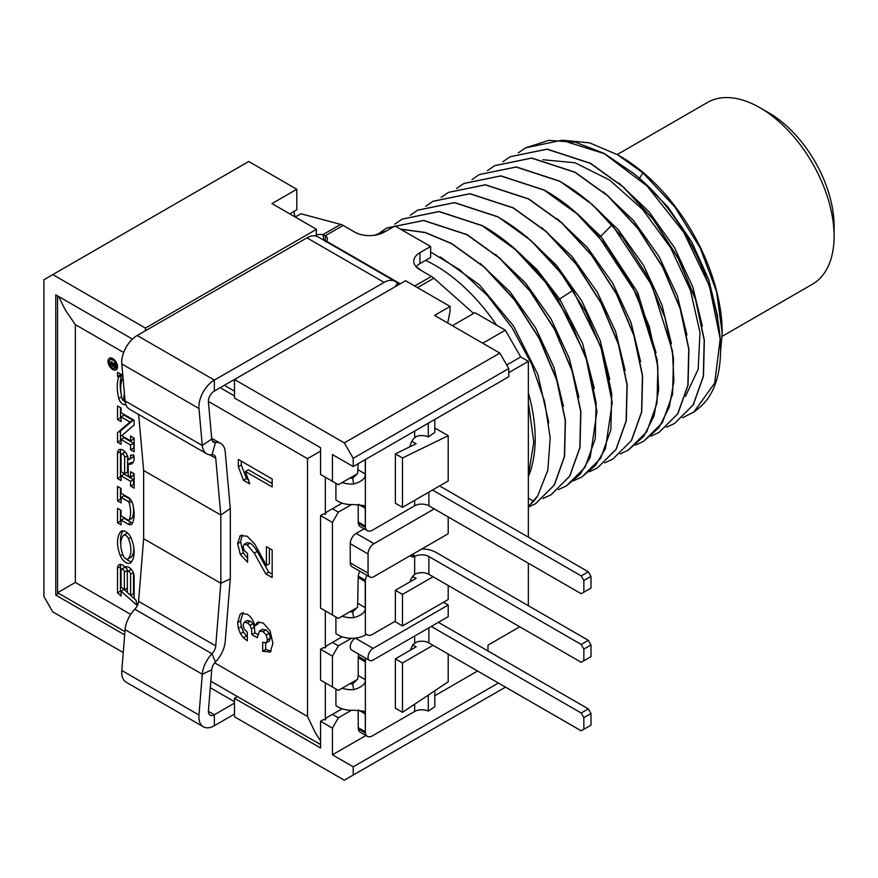 <?xml version="1.0" encoding="UTF-8"?>
<svg xmlns="http://www.w3.org/2000/svg" width="878" height="878" viewBox="0 0 878 878"><rect width="100%" height="100%" fill="white"/><g stroke="black" fill="none" stroke-linecap="round" stroke-linejoin="round"><path stroke-width="1.32" d="M759.887 107.687L768.799 112.823A92.355 53.328 60 0 1 834.1 225.942L834.1 236.226A104.954 60.593 -120 0 0 759.887 107.687A104.954 60.593 -120 0 0 707.416 102.485L617.234 154.55M722.144 336.351L812.359 284.263A104.954 60.593 -120 0 0 834.1 236.226M120.385 555.84A8.999 5.191 -120 0 0 130.328 562.974A8.999 5.191 -120 0 0 131.272 562.129A28.129 16.243 -120 0 0 131.272 538.379A8.999 5.191 -120 0 0 121.329 531.234A8.999 5.191 -120 0 0 120.385 532.09A28.129 16.243 -120 0 0 120.385 555.84L122.777 554.457M126.597 559.099A8.999 5.191 -120 0 0 131.59 561.69M112.768 368.189A5.038 2.908 -120 0 0 115.281 368.431A5.038 2.908 -120 0 0 116.061 364.392A5.038 2.908 -120 0 0 112.768 359.958A5.038 2.908 -120 0 0 110.244 359.706A5.038 2.908 -120 0 0 109.476 363.744A5.038 2.908 -120 0 0 112.768 368.189M114.963 367.882L115.139 365.742L113.075 364.842L115.139 364.172L115.139 362.899L112.966 363.887L112.516 362.581L110.837 361.758L110.463 365.281L111.396 365.116L115.139 367.783M114.809 366.082L114.217 365.906M115.139 362.976L114.305 363.437M111.747 361.813L110.935 361.703M110.793 364.952L112.132 364.699M130.581 595.361L127.31 592.474L127.31 572.445A2.305 1.328 -120 0 1 127.793 571.391A2.305 1.328 -120 0 1 129.571 572.006A2.305 1.328 -120 0 1 130.581 574.333L130.581 595.361L133.544 593.649L133.544 573.257M124.347 589.84L121.076 586.943L121.076 570.217A2.305 1.328 -120 0 1 121.559 569.163A2.305 1.328 -120 0 1 123.337 569.778A2.305 1.328 -120 0 1 124.347 572.105L124.347 589.84L127.31 588.128L127.31 570.393A2.305 1.328 60 0 0 126.3 568.066A2.305 1.328 60 0 0 124.522 567.451L121.559 569.163M128.484 558.562A23.508 13.576 -120 0 0 128.484 538.708A4.379 2.524 -120 0 0 123.644 535.24A4.379 2.524 -120 0 0 123.183 535.646A23.508 13.576 -120 0 0 123.183 555.511A4.379 2.524 -120 0 0 128.023 558.979A4.379 2.524 -120 0 0 128.484 558.562L131.448 556.85A4.379 2.524 60 0 1 130.987 557.267L128.023 558.979M124.643 457.306L124.643 473.758L121.076 471.695L121.076 455.243A2.524 1.46 -120 0 1 121.603 454.091A2.524 1.46 -120 0 1 123.546 454.771A2.524 1.46 -120 0 1 124.643 457.306L127.42 455.693M111.012 362.68L111.725 362.746L111.012 362.68L110.837 363.887L112.746 365.061L115.139 363.646M112.362 362.373L111.725 362.746L112.746 365.061M214.693 662.868L307.509 716.459L307.509 458.667L208.404 401.444M123.655 352.517L75.354 324.63L75.354 582.421L57.553 592.705L124.939 631.611M130.701 614.38L75.354 582.421M112.768 358.586A6.717 3.874 -120 0 0 109.41 358.257A6.717 3.874 -120 0 0 108.378 363.635A6.717 3.874 -120 0 0 112.768 369.55A6.717 3.874 -120 0 0 116.126 369.89A6.717 3.874 -120 0 0 117.158 364.502A6.717 3.874 -120 0 0 112.768 358.586M121.076 595.997L121.076 591.201L137.111 605.414L135.925 600.102L134.136 598.522L134.136 576.385A7.342 4.236 -120 0 0 130.932 568.999A7.342 4.236 -120 0 0 125.269 567.023A7.342 4.236 -120 0 0 125.06 567.166A7.342 4.236 -120 0 0 119.035 564.795A7.342 4.236 -120 0 0 117.52 568.165L117.52 592.837L121.076 595.997M133.237 506.2A28.546 16.484 60 0 1 132.194 518.031A1.679 0.966 60 0 1 131.93 518.349L128.956 520.061A1.679 0.966 -120 0 1 128.122 519.985L121.076 515.913L121.076 510.436L117.52 508.373L117.52 522.772L121.076 524.824L121.076 520.028L128.122 524.1A6.717 3.874 -120 0 0 131.48 524.429A6.717 3.874 -120 0 0 132.556 523.145A33.584 19.393 -120 0 0 132.556 503.434A6.717 3.874 -120 0 0 128.122 497.365L121.076 493.293L121.076 488.497L117.52 486.434L117.52 500.833L121.076 502.896L121.076 497.409L128.122 501.47L130.833 499.911M128.956 520.061A1.679 0.966 -120 0 0 129.231 519.743A28.546 16.484 -120 0 0 129.231 502.995A1.679 0.966 -120 0 0 128.122 501.47M134.136 473.758L130.581 471.695L130.581 477.182L128.199 475.81L128.199 464.155A11.754 6.783 -120 0 0 131.711 463.771A11.754 6.783 -120 0 0 133.686 454.98L130.482 455.188A6.717 3.874 -120 0 1 129.187 459.403A6.717 3.874 -120 0 1 128.199 459.71A7.562 4.368 -120 0 0 125.049 451.907A7.562 4.368 -120 0 0 119.079 449.734A7.562 4.368 -120 0 0 117.52 453.191L117.52 478.554L121.076 480.606L121.076 475.81L130.581 481.298L130.581 486.094L134.136 488.157L134.136 473.758M134.136 420.288L121.076 412.748L121.076 407.941L117.52 405.888L117.52 419.596L121.076 421.659L121.076 416.852L129.988 422L117.52 432.711L117.52 442.227L121.076 444.279L121.076 439.483L130.581 444.959L130.581 449.766L134.136 451.819L134.136 438.111L130.581 436.048L130.581 440.855L121.669 435.707L134.136 424.996L134.136 420.288M124.38 392.905L123.589 399.742L124.917 398.974M122.865 375.883L122.865 379.494L122.261 379.153A36.108 20.842 -120 0 0 122.174 399.106A1.032 0.593 -120 0 0 123.589 399.742M122.81 375.356L117.52 372.294L117.52 376.41L118.706 377.101A41.145 23.75 -120 0 0 118.793 398.469A6.069 3.501 -120 0 0 125.85 404.506M262.676 651.235L270.215 652.102L272.904 643.42L270.073 630.854L263.148 622.963L257.506 622.326L254.807 625.904C253.468 620.307 250.845 616.378 246.937 614.117L241.055 613.513L240.221 614.117L237.631 622.568L238.366 628.407L240.451 633.718L243.327 637.735L247.311 640.808L247.311 632.215L244.106 628.999L243.074 625.191L244.227 622.282L247.409 622.798L249.978 625.345L251.426 628.813L251.909 634.596L257.353 637.735L259.493 631.106L263.005 631.589L266.286 635.003L267.439 639.886L266.319 642.784L262.676 642.312L262.676 651.235L265.65 649.522L271.181 651.147M247.201 620.559L244.205 622.293L247.201 620.559L250.373 621.086L252.941 623.632L254.39 627.101L254.872 632.884L257.671 634.498M272.169 549.99L266.418 546.676L266.418 565.454L254.752 544.053L247.124 536.184L240.221 535.613L237.631 543.68L240.331 554.479L247.574 562.238L247.574 553.502L244.161 550.407L243.074 546.665L244.205 544.371L247.168 544.92L254.247 553.129L265.716 573.828L272.169 577.559L272.169 549.99M246.828 542.856L244.018 544.47L247.168 542.659L250.142 543.208C251.832 543.921 254.192 546.665 257.21 551.417L268.69 572.116L272.169 574.135M272.169 478.971L238.333 459.435L238.333 466.723L243.491 480.288L249.791 483.921L245.423 471.508L272.169 486.95L272.169 478.971M249.55 370.79L214.353 391.039A8.396 4.851 120 0 0 208.426 401.981L211.73 438.967A8.396 4.851 120 0 0 213.442 442.161A8.396 4.851 120 0 0 215.472 442.523A21.829 12.599 -60 0 1 220.751 443.467A21.829 12.599 -60 0 1 225.207 451.753L230.277 508.527A13.433 7.759 -60 0 1 230.321 509.569L230.321 577.79A13.433 7.759 -60 0 1 230.277 578.887L225.207 641.511A21.829 12.599 -60 0 1 215.472 661.979A8.396 4.851 120 0 0 211.73 669.859L208.426 710.653A8.396 4.851 120 0 0 210.138 715.175A8.396 4.851 120 0 0 214.353 714.758L234.47 703.102M111.243 357.994A6.717 3.874 -120 0 0 111.001 359.278M116.039 368.003A6.717 3.874 -120 0 0 117.268 368.431M120.835 564.488A7.342 4.236 -120 0 0 120.484 566.442L120.484 591.124L121.076 591.651M124.402 589.807L127.31 592.387M130.635 595.328L134.136 598.434M127.793 571.391L130.756 569.679A2.305 1.328 60 0 1 131.47 569.602M123.041 530.817A28.129 16.243 -120 0 0 120.791 544.777M133.84 547.729A23.508 13.576 60 0 1 131.448 556.85M123.644 535.24L126.608 533.528A4.379 2.524 60 0 1 128.034 533.407M120.484 510.085L120.484 521.06L121.076 521.4M121.076 497.409L124.05 495.697L130.427 499.373M120.484 488.157L120.484 499.121L121.076 499.461M121.076 520.028L124.05 518.316L131.085 522.377A6.717 3.874 -120 0 0 132.622 522.97M121.076 475.81L124.05 474.098L133.544 479.586L133.544 484.382L134.136 484.722M120.868 449.404A7.562 4.368 -120 0 0 120.484 451.479L120.484 476.842L121.076 477.182M133.533 454.991A6.717 3.874 60 0 1 132.161 457.69L129.187 459.403M128.199 464.155L131.173 462.443A11.754 6.783 -120 0 0 132.995 462.585M133.544 473.418L133.544 475.47L130.581 477.182M127.606 456.187L127.606 472.046L124.643 473.758M121.603 454.091L124.566 452.379A2.524 1.46 60 0 1 125.4 452.324M133.544 437.771L133.544 439.132L130.581 440.855M121.076 439.483L124.05 437.771L133.544 443.247L134.136 448.395M121.076 416.852L124.05 415.14L132.951 420.288L120.484 430.999L120.484 440.504L121.076 440.855M120.484 407.601L120.484 417.884L121.076 418.224M123.359 400.127A6.069 3.501 -120 0 0 125.236 402.069M120.484 374.006L121.669 375.378A41.145 23.75 -120 0 0 121.087 393.695M121.076 591.201L123.985 589.522M117.52 592.837L120.484 591.124M117.52 522.772L120.484 521.06M117.52 500.833L120.484 499.121M130.581 486.094L133.544 484.382M130.581 481.298L133.544 479.586M117.52 478.554L120.484 476.842M130.581 449.766L133.544 448.043M130.581 444.959L133.544 443.247M117.52 442.227L120.484 440.504M117.52 432.711L120.484 430.999M129.988 422L132.951 420.288M117.52 419.596L120.484 417.884M118.706 377.101L121.669 375.378M117.52 376.41L120.484 374.697M122.261 379.153L122.865 378.813M254.807 625.904L257.77 624.192L259.109 621.822M265.65 643.014L265.65 649.522M259.493 631.106L262.456 629.394L265.979 629.877L269.25 633.29L270.402 638.174L269.294 641.072L266.319 642.784M251.909 634.596L254.872 632.884M243.195 612.405L240.594 620.856L241.34 626.694L243.425 632.006L247.311 636.978M242.262 534.812L240.594 541.967L243.294 552.756L247.574 558.287M269.392 548.388L269.392 563.742L266.418 565.454M245.423 471.508L248.397 469.785L272.169 483.515M241.296 461.148L241.296 465.011L246.466 478.576L248.628 479.827M265.716 573.828L268.69 572.116M243.491 480.288L246.466 478.576M238.333 466.723L241.296 465.011M234.47 395.945L220.18 387.692M75.354 324.63L65.257 309.89L58.617 296.479M307.509 458.667L320.558 451.138M499.856 353.099L508.757 368.53L508.757 376.75L353.208 466.558L332.433 454.563L332.433 481.298L320.558 474.438L320.558 447.703L234.47 398.008L234.47 379.494L405.548 280.719L450.085 306.433L434.544 315.4L499.856 353.099L344.308 442.907L234.47 379.494M332.433 686.958L320.558 680.099L320.558 649.248L332.433 656.107L332.433 686.958L338.37 690.382L357.598 679.287L358.191 675.511L365.248 679.671L365.38 660.465L365.38 732.987A10.075 5.817 120 0 0 367.377 736.357A10.075 5.817 120 0 0 372.415 735.852L414.657 711.465A10.075 5.817 180 0 1 428.288 711.136L428.288 695.102M332.433 614.973L320.558 608.125L320.558 515.573L332.433 522.432L332.433 614.973L338.37 618.397L357.598 607.302L358.191 577.483L365.248 581.631L365.38 580.259A10.075 5.817 -60 0 1 366.96 575.364M505.498 687.123L344.308 780.191L234.47 716.777L234.47 698.273L320.558 747.968L320.558 721.233L332.433 728.092L332.433 754.828L365.906 735.501M132.446 339.095L55.775 294.832L55.775 595.097L124.676 634.882M234.47 698.273L237.433 696.561M316.102 236.05L316.497 229.312L145.419 328.076L52.801 274.605L43.9 279.753L43.9 596.469L52.801 611.889L123.249 652.563M145.419 328.076L145.419 330.765M293.9 211.51L294.997 216.888M52.801 274.605L248.726 161.497L296.808 189.264L296.808 209.831L289.784 213.881M452.357 325.683L474.921 312.656L505.311 330.205L520.742 356.94L528.347 361.33L528.347 537.171M528.347 563.215L528.347 605.721M416.183 266.572A181.351 104.701 60 0 1 421.506 270.676M447.681 322.972L450.085 311.229L450.085 306.433M296.808 189.264L271.971 203.597L316.497 229.312M295.238 217.031L300.924 213.76L340.708 224.395A13.433 7.77 60.1 0 1 343.166 225.437L354.646 232.066A20.995 12.094 0.1 0 0 384.323 232.099L395.012 225.953L430.637 246.52L419.947 252.666A20.995 12.094 0.1 0 0 413.801 261.205A20.995 12.094 0.1 0 0 419.947 269.776L431.427 276.405A13.433 7.77 60.1 0 1 433.886 278.194L473.582 313.424M324.037 240.352L322.884 234.656A8.396 3.424 -11.5 0 0 316.343 234.876M430.637 246.52L430.615 257.495L419.936 263.641A20.995 12.094 0.1 0 0 416.073 266.692M496.564 325.156A141.468 81.676 -120 0 0 435.137 265.354A141.468 81.676 -120 0 0 425.611 260.382M528.347 476.622A141.468 81.676 -120 0 0 528.347 392.74M430.626 252.008L459.732 269.755L487.575 295.677L512.159 327.911L531.662 364.129L544.667 401.707L550.199 437.902L547.839 470.07L537.72 495.84A156.591 90.401 -120 0 1 533.615 501.206L528.347 498.276M566.508 485.83L580.314 474.12L590.203 457.328L596.952 411.376L585.549 355.59L557.706 299.189C536.03 266.308 510.963 241.801 482.494 225.679L439.154 211.499L402.179 219.083M551.055 494.753L569.778 476.161L579.996 447.571L580.874 411.442L572.247 370.9L554.819 329.491L530.027 290.816L499.922 258.231L467.063 234.591L423.723 220.411L386.748 227.995M535.624 503.665L554.336 485.073L564.565 456.483L565.432 420.353L556.817 379.812L539.388 338.403L514.585 299.727L484.491 267.142L451.621 243.502L425.314 232.472L400.423 229.07M386.507 230.848L374.269 235.315M537.72 495.84L528.347 506.705M528.347 475.569L533.769 442.292L528.347 402.442M594.307 388.427L582.597 343.55L559.703 299.091L536.886 269.491L510.93 245.467M578.876 397.339L569.284 358.213L550.945 318.824L525.549 283.045L495.499 254.379M563.435 406.251L553.853 367.125L535.514 327.735L510.118 291.957L480.057 263.29M548.794 422.801L537.874 374.533L513.575 326.1L479.366 284.79L440.218 256.859M528.347 417.423L528.347 467.447M533.615 501.206L528.347 506.65M374.302 235.304L386.331 230.947M400.587 229.169L425.325 232.626L451.446 243.601L484.316 267.241L514.409 299.826L539.213 338.502L556.641 379.911L565.256 420.452L564.389 456.582L554.161 485.172L535.536 503.72L528.347 507.122M379.384 233.054L386.66 228.05L423.547 220.51L466.887 234.689L499.747 258.33L529.851 290.914L554.644 329.59L572.072 370.999L580.698 411.541L579.82 447.67L569.602 476.26L550.967 494.808L542.944 498.517M394.815 224.142L402.102 219.138L438.989 211.598L482.318 225.778L515.188 249.418L545.282 282.003L570.085 320.679L587.514 362.087L596.129 402.629L595.262 438.759L585.033 467.348L566.398 485.896L558.375 489.606M410.256 215.231L417.533 210.226L454.42 202.686L497.76 216.866C526.218 232.988 551.285 257.495 572.961 290.377L600.815 346.777L612.218 402.563L605.469 448.515L595.569 465.307L581.84 476.984L573.806 480.694M674.545 423.459L693.258 404.868L703.487 376.278L704.354 340.137L695.738 299.607L678.31 258.198L653.506 219.522L623.413 186.937L590.543 163.297L547.213 149.117L510.239 156.701M502.874 161.761L510.151 156.756L547.038 149.216L590.378 163.396L623.237 187.036L653.331 219.621L678.134 258.297L695.563 299.705L704.178 340.247L703.311 376.377L693.082 404.967L674.458 423.514L666.424 427.224M659.104 432.371L677.827 413.779L688.045 385.19L688.923 349.06L680.296 308.518L662.879 267.11L638.076 228.434L607.982 195.849L575.112 172.209L531.772 158.029L494.808 165.613M487.433 170.672L494.72 165.668L531.596 158.128L574.936 172.307L607.806 195.948L637.9 228.532L662.703 267.208L680.132 308.617L688.747 349.159L687.869 385.288L677.651 413.878L659.016 432.426L650.993 436.136M628.231 450.194L643.772 436.289L654.077 415.81L658.643 389.854L657.194 359.826L636.737 294.371L596.886 233.691C580.358 214.923 562.809 200.371 544.239 190.032L500.899 175.852L463.935 183.436M456.56 188.496L463.847 183.491L500.723 175.951L544.064 190.131L576.934 213.771L607.027 246.356L631.831 285.032L649.259 326.44L657.874 366.982L657.007 403.112L646.779 431.702L628.143 450.249L620.12 453.959M581.916 476.941L600.651 458.338L610.868 429.748L611.736 393.618L603.12 353.077L585.692 311.668L560.899 272.992L530.795 240.407L497.936 216.767L454.595 202.588L417.632 210.171M425.687 206.319L432.975 201.314L469.862 193.775L513.191 207.954L546.061 231.594L576.155 264.179L600.958 302.855L618.386 344.264L627.002 384.805L626.135 420.935L615.906 449.525L597.27 468.073L589.248 471.782M597.358 468.018L616.082 449.426L626.31 420.836L627.177 384.707L618.562 344.165L601.134 302.756L576.33 264.08L546.237 231.496L513.367 207.856L470.026 193.676L433.052 201.26M441.129 197.407L448.406 192.403L485.293 184.863L528.633 199.043L561.492 222.683L591.596 255.268L616.389 293.943L633.817 335.352L642.433 375.894L641.566 412.023L631.348 440.613L612.712 459.161L604.679 462.871M612.8 459.106L631.512 440.515L641.741 411.925L642.608 375.795L633.993 335.253L616.565 293.845L591.772 255.169L561.668 222.584L528.808 198.944L485.468 184.764L448.493 192.348M643.673 441.283L662.385 422.691L672.614 394.101L673.481 357.972L664.865 317.43L647.437 276.021L622.634 237.345L592.54 204.761L559.681 181.12L516.341 166.941L479.366 174.524M472.002 179.584L479.278 174.579L516.165 167.039L559.505 181.219C578.075 191.558 595.624 206.111 612.142 224.878L652.003 285.559L672.449 351.013L673.909 381.041L669.343 407.008L659.038 427.476L643.585 441.338L635.551 445.047M720.454 352.923L722.188 333.014L716.558 291.639L700.194 248.002L674.776 206.901L642.97 172.9L617.673 154.791L589.665 142.884L563.413 140.271M682.491 417.774L693.829 412.067L714.681 383.104L720.201 338.919L709.446 286.074L683.852 232.451L647.042 186.004L604.294 153.661L561.777 140.25L525.593 147.844L518.305 152.849M717.798 317.134L708.787 279.665L691.688 241.801L667.949 206.967L639.612 178.311L634.421 174.173M702.356 326.045L692.775 286.919L674.436 247.53L649.04 211.752L618.979 183.085M686.925 334.957L677.344 295.831L658.994 256.442L633.609 220.663L603.548 191.997M671.483 343.869L661.902 304.743L643.563 265.354L618.167 229.575L588.106 200.908M656.053 352.78L637.735 292.539L601.013 236.5L572.675 209.82M617.673 154.791L620.373 156.361A143.992 83.136 60 0 1 722.188 332.707A143.992 83.136 60 0 1 722.188 332.85M693.829 412.067A156.591 90.401 -120 0 0 698.877 408.007C747.134 369.803 710.324 233.416 633.071 173.054L604.273 153.452L575.584 142.291L548.849 140.337L525.593 147.844M685.433 396.45L698.197 369.188L699.964 332.378L690.426 290.256L670.583 247.64L642.586 209.425L609.519 180.001L575.024 162.77L542.933 159.719M640.611 361.692L631.03 322.566L612.69 283.177L587.294 247.398L557.234 218.732M625.18 370.604L615.599 331.478L597.26 292.089L571.863 256.31L541.803 227.643M609.749 379.515L600.157 340.39L581.818 301L556.422 265.222L526.372 236.555M505.311 330.205L482.746 343.232M520.742 356.94L506.738 365.029M528.347 361.33L508.757 372.634M332.433 481.298L338.37 484.722L357.598 473.626L358.191 463.683M487.981 650.971L487.981 645.143L519.743 626.804M434.797 695.727L477.588 671.022M332.433 728.092L338.37 717.809L351.419 710.269M358.191 710.082L358.257 728.872A10.075 5.817 120 0 0 360.254 732.241L367.377 736.357M358.729 654.165A10.075 5.817 120 0 0 358.257 656.349L358.191 675.511M332.433 656.107L338.37 645.824L351.419 638.295M395.363 621.141L372.415 634.388A10.075 5.817 -60 0 1 367.377 634.893A10.075 5.817 -60 0 1 366.631 634.311L365.38 635.024L365.38 580.259L358.257 576.144A10.075 5.817 -60 0 1 359.837 571.249M358.257 576.144L358.191 577.483M332.433 522.432L338.37 512.148L351.419 504.609M411.881 441.283L416.139 443.752L395.363 453.871L395.363 503.237L402.486 507.341L432.47 490.034L581.192 575.902L583.859 580.523L583.859 592.178L581.192 593.726L428.903 505.805A10.075 5.817 0 0 0 414.657 505.805L372.415 530.191A10.075 5.817 -60 0 1 367.377 530.696L360.254 526.581A10.075 5.817 -60 0 1 358.257 523.211L358.191 504.422M364.129 528.808L356.183 533.396A8.396 4.851 -60 0 0 350.245 543.68L350.245 562.875A8.396 4.851 -60 0 0 351.979 566.716L369.792 577A8.396 4.851 120 0 0 373.995 576.583L448.197 533.736L448.197 516.944M369.528 660.399L351.727 650.115A7.134 4.116 -60 0 1 350.629 644.397A7.134 4.116 -60 0 1 355.294 638.108L373.095 648.392A7.134 4.116 120 0 0 368.442 654.681A7.134 4.116 120 0 0 369.528 660.399A7.134 4.116 120 0 0 373.095 660.047L448.197 616.685L448.197 605.041L373.095 648.392M443.456 602.297L448.197 605.041M434.248 508.889L373.995 543.68A8.396 4.851 120 0 0 368.058 553.963L368.058 573.158A8.396 4.851 120 0 0 369.792 577M428.288 423.207L428.288 436.926L434.797 432.481L434.797 419.454M409.927 446.781A10.075 5.817 -60 0 1 414.657 437.683L416.589 436.377A10.075 5.817 0 0 1 428.288 436.926M410.465 650.126A10.075 5.817 120 0 1 412.583 645.835L412.583 644.792L416.139 646.856L395.363 658.851L402.486 662.967L402.486 712.321L448.197 681.811L448.197 654.055M410.092 581.796A8.396 4.851 -60 0 1 412.583 576.616L416.139 578.295L395.363 590.301L395.363 621.833L402.486 625.948L448.197 599.553L448.197 585.494M412.583 644.792L414.098 643.925A10.075 5.817 120 0 1 414.657 643.344L416.589 642.037A10.075 5.817 180 0 1 428.903 642.915L581.192 730.825L583.859 729.289L583.859 717.633L581.192 713.002L431.285 626.453M365.863 658.28A10.075 5.817 120 0 0 365.38 660.465L358.257 656.349M412.583 576.242L413.165 575.902A8.396 4.851 -60 0 1 414.657 574.475L415.535 573.905A10.075 5.817 0 0 1 428.903 574.355L581.192 662.275L583.859 660.739L583.859 649.083L581.192 644.452L428.903 556.531L428.903 574.355M412.506 554.347L415.25 556.213L414.657 556.476A8.396 4.851 -60 0 1 411.222 556.509A8.396 4.851 -60 0 1 410.278 555.642M367.377 530.696A10.075 5.817 -60 0 1 365.38 527.327L365.248 508.285L363.953 505.53L353.669 504.554A19.316 11.151 180 0 1 335.912 499.867L335.912 483.306M433.063 645.308L402.486 662.967M583.859 717.633L590.982 713.518L590.982 725.173L583.859 729.289M421.747 549.013A20.15 11.633 180 0 1 436.037 552.416L588.315 640.336L590.982 644.968L590.982 656.623L583.859 660.739M590.982 713.518L588.315 708.897L438.407 622.348M432.47 490.034L439.593 485.918L588.315 571.787L590.982 576.418L590.982 588.062L583.859 592.178M590.982 644.968L583.859 649.083M320.558 721.233L323.334 719.631L325.321 719.872L326.517 717.787L332.433 714.374L338.37 717.809M332.433 714.374L342.113 708.787M349.817 683.775A9.241 5.334 180 0 0 352.649 683.863L357.565 679.265M357.565 607.28L352.649 611.878L353.669 617.673C361.813 615.346 365.665 612.021 365.248 607.686L365.248 581.631M349.817 611.79A9.241 5.334 0 0 0 352.649 611.878M357.565 473.604L352.649 478.203L353.669 483.987C361.813 481.66 365.665 478.334 365.248 474.01L365.248 459.611M349.817 478.115A9.241 5.334 0 0 0 352.649 478.203M320.558 515.573L323.334 513.97L325.321 514.212L325.321 477.193L326.517 477.884M325.321 514.212L326.517 512.126L342.113 503.127M320.558 649.248L323.334 647.646L325.321 647.887L325.321 610.868L326.517 611.56M325.321 647.887L326.517 645.813L332.433 642.4L338.37 645.824M365.38 635.024A19.316 11.151 180 0 1 335.912 633.543L335.912 616.982M325.321 719.872L325.321 682.854L326.517 683.545M358.707 710.093L365.248 713.946L363.953 711.191L353.669 710.214A19.316 11.151 0 0 1 335.912 705.528L335.912 688.967M323.334 476.041L325.321 477.193M323.334 681.701L325.321 682.854M323.334 609.727L325.321 610.868M307.509 716.459L315.224 732.559L320.558 740.955M210.819 681.196L320.558 744.555M55.775 595.097L58.727 593.385M353.208 775.044L353.208 766.823L332.433 754.828M344.308 442.907L353.208 458.327L353.208 466.558M57.553 295.853L57.553 592.705M332.433 508.713L338.37 512.148M365.248 713.946L365.38 732.987L358.257 728.872M352.649 683.863L353.669 689.647C361.813 687.331 365.665 683.995 365.248 679.671M353.669 689.647A19.316 11.151 180 0 1 342.113 688.231M342.113 616.246A19.316 11.151 0 0 0 353.669 617.673M342.113 482.56A19.316 11.151 0 0 0 353.669 483.987M588.315 708.897L581.192 713.002M434.797 690.766L434.797 706.691L428.288 711.136M414.657 574.475L414.657 556.476L411.738 554.797M415.25 556.213A10.075 5.817 180 0 1 428.903 556.531M588.315 640.336L581.192 644.452M332.433 642.4L342.113 636.813M365.38 459.534L365.38 527.327L358.257 523.211M439.593 485.918L448.197 480.957L448.197 435.707L402.486 457.987L402.486 507.341M433.063 576.758L402.486 594.406L402.486 625.948M395.363 658.851L395.363 708.206L402.486 712.321M395.363 590.301L402.486 594.406M434.797 427.97L448.197 435.707M395.363 453.871L402.486 457.987M588.315 571.787L581.192 575.902M590.982 576.418L583.859 580.523M498.375 683.018L353.208 766.823M508.757 368.53L353.208 458.327M234.47 701.698L210.281 687.726M234.47 380.865L233.263 380.163M234.47 391.138L224.351 385.288M325.551 241.834L326.429 241.165A8.396 4.84 0.1 0 0 327.417 238.893A8.396 4.84 0.1 0 0 325.343 235.699L322.884 234.656L340.708 224.395M325.332 241.099L325.343 235.699L343.166 225.437M398.36 284.878L397.482 283.627A21.829 12.599 120 0 0 395.012 281.333A21.829 12.599 120 0 0 384.125 282.398L214.364 380.064A21.829 12.599 120 0 0 198.977 408.511L202.28 445.497A21.829 12.599 120 0 0 206.725 453.794A21.829 12.599 120 0 0 212.004 454.738A8.396 4.851 -60 0 1 214.034 455.1A8.396 4.851 -60 0 1 215.747 458.283L220.817 515.057L220.817 583.266L215.747 645.901A8.396 4.851 -60 0 1 212.004 653.77A21.829 12.599 120 0 0 202.28 674.238L198.977 715.043A21.829 12.599 120 0 0 203.422 726.808A21.829 12.599 120 0 0 214.364 725.722L234.47 714.066M206.725 453.794L129.549 409.236A21.829 12.599 -60 0 1 125.093 400.939L121.801 363.953A21.829 12.599 -60 0 1 137.188 335.506L306.949 237.839A21.829 12.599 -60 0 1 317.836 236.775L395.012 281.333M203.422 726.808L126.245 682.25A21.829 12.599 -60 0 1 121.801 670.485L125.093 629.68A21.829 12.599 -60 0 1 134.828 609.211A8.396 4.851 120 0 0 138.57 601.331L143.641 538.708L143.641 470.498L138.636 414.482M143.641 470.498L220.817 515.057L230.277 508.527M143.641 538.708L220.817 583.266L230.277 578.887M117.52 568.165L120.484 566.442M130.581 574.333L133.346 572.73M124.347 572.105L127.31 570.393M120.385 532.09L122.536 530.839M128.484 538.708L130.822 537.358M129.231 519.743L132.194 518.031M129.231 502.995L131.799 501.503M128.122 524.1L131.085 522.377M117.52 453.191L120.484 451.479M118.793 398.469L121.636 396.834M114.217 366.752L115.139 366.214M112.746 364.611L115.139 363.229M267.439 639.886L270.402 638.174M266.286 635.003L269.25 633.29M263.005 631.589L265.979 629.877M251.426 628.813L254.39 627.101M249.978 625.345L252.941 623.632M247.409 622.798L250.373 621.086M243.327 637.735L246.29 636.023M240.451 633.718L243.425 632.006M238.366 628.407L241.34 626.694M237.631 622.568L240.594 620.856M240.221 614.117L241.944 613.118M254.247 553.129L257.21 551.417M247.168 544.92L250.142 543.208M240.331 554.479L243.294 552.756M237.631 543.68L240.594 541.967M572.961 290.377L558.199 299.958M642.97 172.9L639.338 178.464M612.142 224.878L599.872 237.159M368.058 573.158L350.245 562.875M368.058 553.963L350.245 543.68M373.995 543.68L356.183 533.396M414.657 704.2L414.657 711.465M414.657 636.056L414.657 643.344M414.657 500.317L414.657 505.805M414.657 431.076L414.657 437.683M428.903 627.825L428.903 642.915M428.903 492.097L428.903 505.805M358.707 504.433L365.248 508.285M358.191 657.688L365.248 661.847M358.191 727.61L365.248 731.769M358.191 603.526L365.248 607.686M358.191 469.851L365.248 474.01M358.191 521.949L365.248 526.109M419.936 263.641L419.947 252.666M397.482 283.627L394.837 286.908M326.429 241.165L400.247 283.781M306.949 237.839L384.125 282.398M121.801 363.953L198.977 408.511M137.188 335.506L214.364 380.064L214.353 391.039M125.093 400.939L202.28 445.497L211.73 438.967M212.004 454.738L215.472 442.523L212.114 440.58M209.622 454.749L215.747 458.283M138.57 601.331L215.747 645.901M134.828 609.211L212.004 653.77L215.472 661.979M125.093 629.68L202.28 674.238L211.73 669.859M121.801 670.485L198.977 715.043M214.364 725.722L214.353 714.758L208.404 711.323M414.712 286.009L431.427 276.405M417.5 287.622L433.886 278.194M117.509 367.147L115.281 368.431M112.472 358.422L110.244 359.706M124.939 399.205L123.381 400.116M367.377 634.893L366.499 634.388M211.664 438.21L220.751 443.467"/></g></svg>
